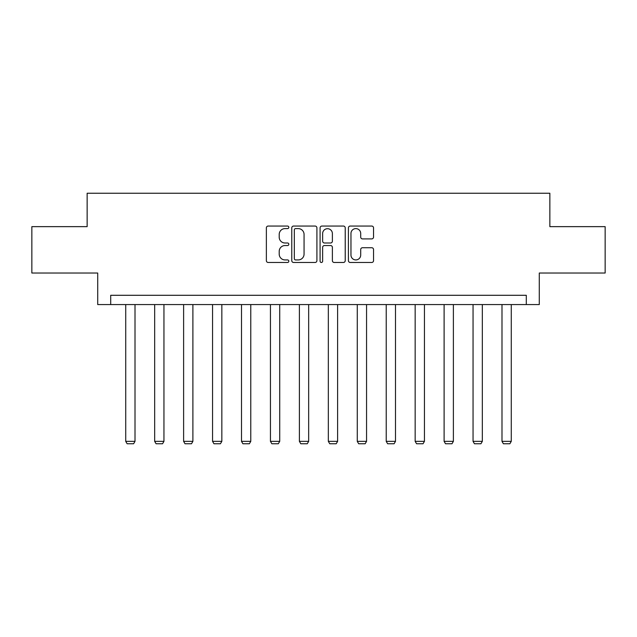 <?xml version="1.0" encoding="UTF-8"?>
<svg xmlns="http://www.w3.org/2000/svg" width="637" height="637" viewBox="0 0 637 637"><rect width="100%" height="100%" fill="white"/><g stroke="black" fill="none" stroke-linecap="round" stroke-linejoin="round"><path stroke-width="0.96" d="M288.816 227.329A1.274 1.274 0 0 0 287.542 226.055L268.193 226.055A1.823 1.823 0 0 0 266.37 227.879L266.37 260.66A1.823 1.823 0 0 0 268.193 262.476L287.542 262.476A1.274 1.274 0 0 0 288.816 261.202A1.274 1.274 0 0 0 287.542 259.928L285.034 259.928A5.829 5.829 0 0 1 279.205 254.099L279.205 251.368A5.829 5.829 0 0 1 285.034 245.54L287.542 245.54A1.274 1.274 0 0 0 288.816 244.266A1.274 1.274 0 0 0 287.542 242.992L285.034 242.992A5.829 5.829 0 0 1 279.205 237.163L279.205 234.432A5.829 5.829 0 0 1 285.034 228.603L287.542 228.603A1.274 1.274 0 0 0 288.816 227.329M371.721 238.899A1.823 1.823 0 0 0 373.545 237.075L373.545 227.879A1.823 1.823 0 0 0 371.721 226.055L350.231 226.055A1.823 1.823 0 0 0 348.415 227.879L348.415 260.66A1.823 1.823 0 0 0 350.231 262.476L371.721 262.476A1.823 1.823 0 0 0 373.545 260.66L373.545 249.553A1.823 1.823 0 0 0 371.721 247.729L362.525 247.729A1.823 1.823 0 0 0 360.701 249.553L360.701 255.055A4.873 4.873 0 0 1 355.836 259.928A4.873 4.873 0 0 1 350.963 255.055L350.963 233.476A4.873 4.873 0 0 1 355.836 228.603A4.873 4.873 0 0 1 360.701 233.476L360.701 237.075A1.823 1.823 0 0 0 362.525 238.899L371.721 238.899M526.297 304.566L539.284 304.566L539.284 273.026L605.15 273.026L605.15 226.645L549.858 226.645L549.858 193.25L87.142 193.25L87.142 226.645L31.85 226.645L31.85 273.026L97.716 273.026L97.716 304.566L526.297 304.566L526.297 295.289L110.703 295.289L110.703 304.566M316.908 227.879A1.823 1.823 0 0 0 315.084 226.055L293.593 226.055A1.823 1.823 0 0 0 291.778 227.879L291.778 260.66A1.823 1.823 0 0 0 293.593 262.476L315.084 262.476A1.823 1.823 0 0 0 316.908 260.66L316.908 227.879M321.916 226.055L343.407 226.055A1.823 1.823 0 0 1 345.222 227.879L345.222 260.66A1.823 1.823 0 0 1 343.407 262.476L334.21 262.476A1.823 1.823 0 0 1 332.387 260.66L332.387 247.363A1.823 1.823 0 0 0 330.563 245.54L324.464 245.54A1.823 1.823 0 0 0 322.64 247.363L322.64 261.202A1.274 1.274 0 0 1 321.367 262.476A1.274 1.274 0 0 1 320.093 261.202L320.093 227.879A1.823 1.823 0 0 1 321.916 226.055M295.6 228.603A1.274 1.274 0 0 0 294.326 229.877L294.326 258.654A1.274 1.274 0 0 0 295.6 259.928L298.243 259.928A5.829 5.829 0 0 0 304.064 254.099L304.064 234.432A5.829 5.829 0 0 0 298.243 228.603L295.6 228.603M332.387 233.572A4.873 4.873 0 0 0 327.514 228.699A4.873 4.873 0 0 0 322.64 233.572L322.64 241.168A1.823 1.823 0 0 0 324.464 242.992L330.563 242.992A1.823 1.823 0 0 0 332.387 241.168L332.387 233.572M135.004 304.566L135.004 441.345L125.728 441.345L125.728 304.566M135.004 441.345L133.619 443.75L127.121 443.75L125.728 441.345M163.948 304.566L163.948 441.345L154.672 441.345L154.672 304.566M163.948 441.345L162.562 443.75L156.065 443.75L154.672 441.345M192.892 304.566L192.892 441.345L183.615 441.345L183.615 304.566M192.892 441.345L191.498 443.75L185.009 443.75L183.615 441.345M221.835 304.566L221.835 441.345L212.559 441.345L212.559 304.566M221.835 441.345L220.442 443.75L213.952 443.75L212.559 441.345M250.779 304.566L250.779 441.345L241.503 441.345L241.503 304.566M250.779 441.345L249.386 443.75L242.896 443.75L241.503 441.345M279.723 304.566L279.723 441.345L270.446 441.345L270.446 304.566M279.723 441.345L278.329 443.75L271.84 443.75L270.446 441.345M308.666 304.566L308.666 441.345L299.39 441.345L299.39 304.566M308.666 441.345L307.273 443.75L300.783 443.75L299.39 441.345M337.61 304.566L337.61 441.345L328.334 441.345L328.334 304.566M337.61 441.345L336.217 443.75L329.727 443.75L328.334 441.345M366.554 304.566L366.554 441.345L357.277 441.345L357.277 304.566M366.554 441.345L365.16 443.75L358.671 443.75L357.277 441.345M395.497 304.566L395.497 441.345L386.221 441.345L386.221 304.566M395.497 441.345L394.104 443.75L387.615 443.75L386.221 441.345M424.441 304.566L424.441 441.345L415.165 441.345L415.165 304.566M424.441 441.345L423.048 443.75L416.558 443.75L415.165 441.345M453.385 304.566L453.385 441.345L444.108 441.345L444.108 304.566M453.385 441.345L451.991 443.75L445.502 443.75L444.108 441.345M482.328 304.566L482.328 441.345L473.052 441.345L473.052 304.566M482.328 441.345L480.935 443.75L474.438 443.75L473.052 441.345M511.272 304.566L511.272 441.345L501.996 441.345L501.996 304.566M511.272 441.345L509.879 443.75L503.381 443.75L501.996 441.345"/></g></svg>
